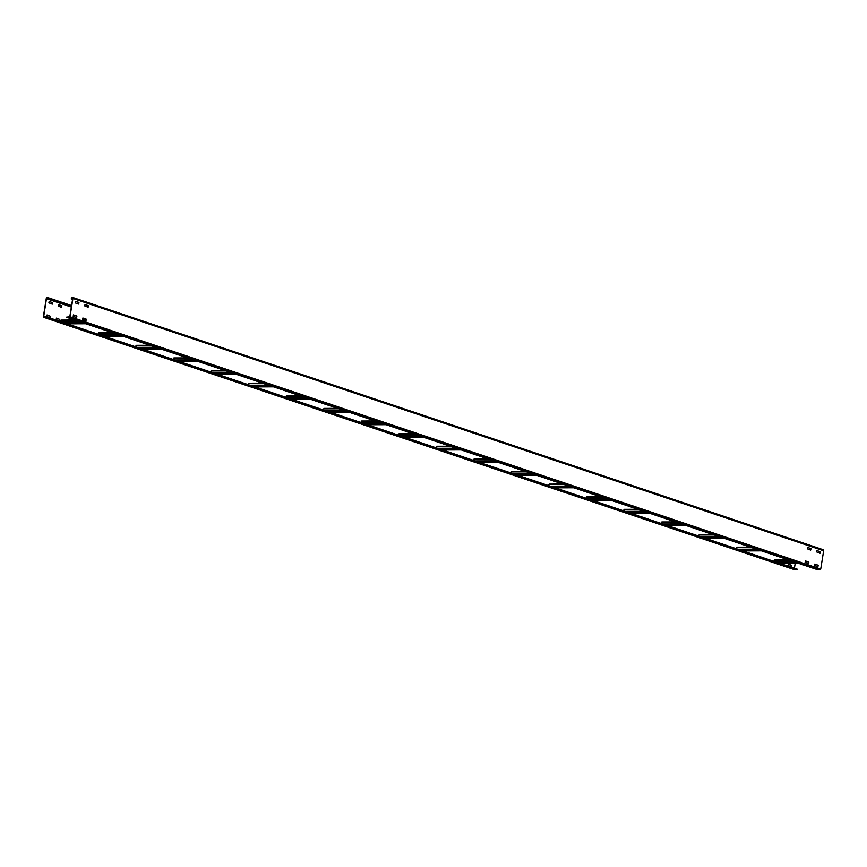 <?xml version="1.0" encoding="UTF-8"?>
<svg xmlns="http://www.w3.org/2000/svg" width="867" height="867" viewBox="0 0 867 867"><rect width="100%" height="100%" fill="white"/><g stroke="black" fill="none" stroke-linecap="round" stroke-linejoin="round"><path stroke-width="1.3" d="M66.336 317.192L69.804 316.726L72.73 298.432A0.834 0.585 108.6 0 0 71.538 298.443L71.332 298.443A1.105 0.78 -71.4 0 1 72.492 297.381L823.206 549.732A1.105 0.78 108.6 0 1 823.65 550.783L820.724 569.077L817.05 569.543L66.336 317.192L69.999 316.726L72.936 298.432A1.105 0.78 -71.4 0 0 72.492 297.381M72.59 299.364L71.452 298.985M819.933 553.233L820.084 551.65L816.92 550.588M810.547 550.079L810.699 548.497L807.535 547.435M76.426 317.56L76.589 315.967L73.424 314.905M87.979 307.2L88.131 305.607L84.977 304.545M78.594 304.046L78.745 302.453L75.592 301.391M808.38 563.593L808.532 562.011L805.378 560.949M85.811 320.714L85.974 319.121L82.809 318.059M817.765 566.758L817.917 565.165L814.752 564.103M72.579 299.429L71.246 298.985M75.7 301.358L78.951 302.453L78.724 304.079L75.44 302.984L75.635 301.358M805.129 562.315L805.454 560.906L808.824 562.228L808.499 563.637L805.129 562.315M818.21 565.382L817.884 566.79L814.503 565.468L814.839 564.059L818.014 565.382M82.918 318.026L86.169 319.121L85.941 320.747L82.658 319.652L82.853 318.026M88.434 305.823L88.109 307.232L84.728 305.91L85.053 304.512L88.228 305.823M73.175 316.271L73.5 314.873L76.881 316.195L76.556 317.593L73.175 316.271M810.992 548.713L810.667 550.122L807.285 548.8L807.611 547.391L810.797 548.713M820.377 551.867L820.052 553.276L816.671 551.954L816.996 550.545L820.182 551.867M71.593 305.585L47.436 297.468A1.105 0.78 -71.4 0 1 47.88 298.519L47.674 298.519A0.834 0.585 108.6 0 0 46.482 298.519L43.621 316.986L46.916 316.986L797.64 569.337L794.183 569.565M795.169 563.496L794.41 568.253M47.587 299.061L71.354 307.048M48.888 302.843L49.213 301.445L52.594 302.767L52.269 304.165L48.888 302.843M61.622 307.319L58.371 306.224L58.468 304.74L61.882 305.693L61.622 307.319M788.049 565.555L788.374 564.157L791.755 565.468L791.43 566.877L788.049 565.555M59.812 319.435L59.487 320.833L56.203 319.739L56.431 318.113L59.812 319.435L56.355 318.146M782.175 563.539L781.492 563.539M50.427 316.282L50.102 317.68L46.818 316.585L47.046 314.959L50.427 316.282L46.97 314.992M46.916 316.986L43.35 316.813L46.276 298.519A1.105 0.78 -71.4 0 1 47.436 297.468M47.793 299.061L71.365 306.983M59.357 320.801L59.606 319.435M49.972 317.647L50.232 316.282M791.311 566.845L791.463 565.251L788.298 564.189M61.524 307.286L61.676 305.693L58.523 304.631M52.139 304.133L52.291 302.54L49.137 301.478M46.872 317.257L797.597 569.608M773.895 561.35L774.448 559.811L788.027 559.779M736.354 548.735L736.907 547.196L750.486 547.164M698.824 536.12L699.376 534.581L712.956 534.549M661.283 523.505L661.835 521.967L675.415 521.934L661.835 521.967M623.752 510.88L624.305 509.341L637.884 509.308M586.211 498.265L586.764 496.726L600.343 496.693M548.681 485.65L549.234 484.111L562.813 484.079L549.234 484.111M511.14 473.035L511.693 471.496L525.272 471.464M473.61 460.41L474.162 458.871L487.742 458.838M436.068 447.795L436.621 446.256L450.201 446.223M398.538 435.18L399.091 433.641L412.67 433.608M360.997 422.565L361.55 421.026L375.129 420.994M323.467 409.939L324.02 408.4L337.599 408.379M285.926 397.324L286.478 395.785L300.058 395.753L286.478 395.785M248.395 384.71L248.948 383.171L262.528 383.138M210.854 372.095L211.407 370.556L224.986 370.523M173.324 359.469L173.877 357.93L187.456 357.908L173.877 357.93M135.783 346.854L136.336 345.315L149.915 345.283M98.253 334.239L98.805 332.7L112.385 332.668M85.692 320.671L86.418 320.01M60.712 321.624L61.264 320.086L74.844 320.053M71.538 298.443L72.676 298.822M72.936 298.432L823.65 550.783M820.724 569.077L69.999 316.726M69.598 317.181L820.312 569.532M46.482 298.519L47.62 298.909M47.88 298.519L71.452 306.441M794.324 569.619L43.61 317.268M798.984 563.463L780.365 563.528M777.363 562.52L795.982 562.455M774.068 560.245L789.241 560.19M794.02 561.794L775.401 561.859M761.454 550.848L742.835 550.913L761.497 550.859M739.833 549.906L758.452 549.841M736.538 547.63L751.711 547.576M756.479 549.179L737.86 549.245M723.912 538.234L705.294 538.299M702.292 537.291L720.911 537.226M698.997 535.004L714.17 534.961M718.949 536.565L700.33 536.63M686.382 525.619L667.763 525.673M664.761 524.665L683.38 524.611M661.467 522.389L676.639 522.335M681.408 523.95L662.789 524.004M648.841 512.993L630.222 513.058M627.22 512.05L645.839 511.985M623.926 509.774L639.098 509.72M643.878 511.324L625.259 511.389M611.311 500.378L592.692 500.443M589.69 499.435L608.309 499.37M586.395 497.159L601.568 497.105M606.336 498.709L587.718 498.774M573.77 487.763L555.151 487.828M552.149 486.82L570.768 486.755M548.854 484.534L564.027 484.49M568.806 486.094L550.187 486.159M536.24 475.149L517.621 475.203M514.619 474.195L533.238 474.141M511.324 471.919L526.497 471.865M531.265 473.48L512.646 473.534M498.698 462.523L480.08 462.588L498.742 462.545M477.078 461.58L495.696 461.515M473.783 459.304L488.955 459.25M493.735 460.854L475.116 460.919M442.593 449.984L461.211 449.93L442.549 449.973M439.547 448.965L458.166 448.9M436.253 446.689L451.425 446.635M456.194 448.239L437.575 448.304M423.627 437.293L405.008 437.358M402.006 436.35L420.625 436.285M398.712 434.064L413.884 434.02M418.663 435.624L400.045 435.689M386.097 424.678L367.478 424.743M364.476 423.725L383.095 423.67M361.181 421.449L376.354 421.395M381.122 423.009L362.504 423.063M348.556 412.053L329.937 412.118M326.935 411.11L345.554 411.045M323.64 408.834L338.813 408.78M343.592 410.384L324.973 410.449M311.025 399.438L292.407 399.503M289.405 398.495L308.023 398.43M286.11 396.219L301.282 396.165M306.051 397.769L287.432 397.834M273.484 386.823L254.865 386.888M251.864 385.88L270.482 385.815M248.569 383.593L263.741 383.55M268.521 385.154L249.902 385.219M235.954 374.208L217.335 374.273M214.333 373.254L232.952 373.2M211.039 370.978L226.2 370.935M230.98 372.539L212.361 372.593M179.837 361.669L198.456 361.604L179.794 361.647M176.792 360.639L195.411 360.574M173.498 358.364L188.67 358.309M193.449 359.913L174.831 359.978M160.883 348.967L142.264 349.033M139.262 348.025L157.881 347.96M135.967 345.749L151.129 345.695M155.908 347.299L137.289 347.364M123.342 336.353L104.723 336.418M101.721 335.41L120.34 335.345M98.426 333.134L113.599 333.08M118.378 334.684L99.759 334.749M85.963 320.01L83.763 320.021M85.811 323.738L67.192 323.803M64.191 322.784L82.809 322.73M60.896 320.508L76.058 320.465M84.977 320.432L85.725 320.432M80.837 322.069L62.218 322.123M794.248 569.608L43.534 317.257M799.027 563.485L780.408 563.55M787.984 559.768L774.448 559.811M750.443 547.153L736.907 547.196M723.956 538.244L705.337 538.309M712.912 534.538L699.376 534.581M686.426 525.63L667.807 525.695M648.884 513.015L630.266 513.08M637.841 509.297L624.305 509.341M611.354 500.4L592.735 500.454M600.3 496.683L586.764 496.726M573.813 487.774L555.194 487.839M536.283 475.159L517.664 475.224M525.229 471.442L511.693 471.496M487.698 458.827L474.162 458.871M450.157 446.212L436.621 446.256M423.67 437.304L405.052 437.369M412.627 433.598L399.091 433.641M386.14 424.689L367.521 424.754M375.086 420.972L361.55 421.026M348.599 412.074L329.98 412.139M337.556 408.357L324.02 408.4M311.069 399.459L292.45 399.514M273.528 386.834L254.909 386.899M262.484 383.127L248.948 383.171M235.997 374.219L217.379 374.284M224.943 370.502L211.407 370.556M160.926 348.989L142.307 349.043M149.872 345.272L136.336 345.315M123.385 336.363L104.766 336.429M112.342 332.657L98.805 332.7M85.855 323.749L67.236 323.814M85.963 319.999L83.72 320.01M74.8 320.031L61.264 320.086"/></g></svg>
